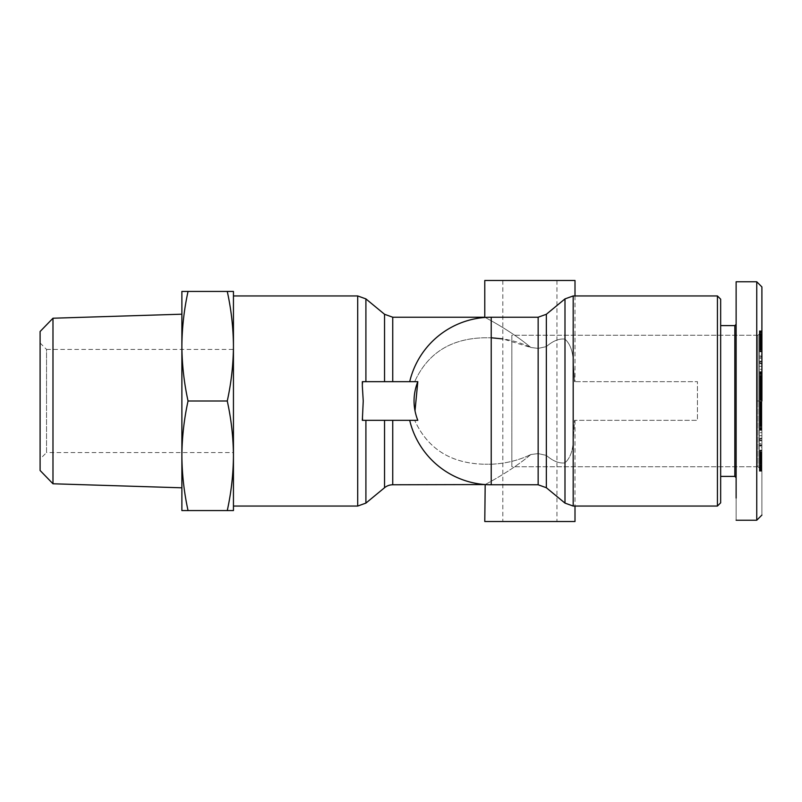 <?xml version="1.0" encoding="UTF-8"?>
<svg xmlns="http://www.w3.org/2000/svg" width="802" height="802" viewBox="0 0 802 802"><rect width="100%" height="100%" fill="white"/><g stroke="black" fill="none" stroke-linecap="round" stroke-linejoin="round"><path stroke-width="0.6" stroke-dasharray="4.01 3.01" d="M756.747 308.77L756.747 401L761.9 401L761.9 287.226L761.9 514.954L761.9 287.046L761.9 470.604L761.9 331.396L761.9 470.604L761.9 401L756.747 401L756.747 281.773L736.126 281.773L736.126 303.968M756.747 283.507L756.747 287.918M756.747 291.226L756.747 305.131M564.989 298.895L546.352 314.274L546.352 487.726L546.352 455.386L546.352 487.726L564.989 503.105L564.989 462.874C569.971 458.283 572.708 451.185 573.189 441.571L573.189 506.052L573.189 441.571L574.563 420.338L697.449 420.338L697.449 381.662L574.563 381.662L697.449 381.662L697.449 420.338L574.563 420.338L573.189 441.571C572.708 451.185 569.971 458.283 564.989 462.874C559.164 463.626 552.959 461.12 546.352 455.386L538.152 453.601L530.824 454.523L529.891 455.305L530.824 454.523L538.152 453.601L546.352 455.386C552.969 461.13 559.184 463.636 564.989 462.874L564.989 339.126C569.961 343.687 572.698 350.785 573.189 360.429L574.563 381.662L573.189 360.429C572.708 350.815 569.971 343.717 564.989 339.126C559.164 338.374 552.959 340.88 546.352 346.614L538.152 348.399L530.824 347.477L538.152 348.399L546.352 346.614C552.969 340.87 559.184 338.364 564.989 339.126L564.989 298.895L573.189 295.948L573.189 360.429L573.189 295.948L717.429 295.948L717.429 506.052L717.429 401L717.429 506.052L720.657 502.824L720.657 299.176L717.429 295.948M409.702 420.338L417.802 420.338L409.702 420.338A83.779 83.779 0 0 0 491.225 484.779L491.225 464.228L484.779 464.228L491.225 464.228C505.501 463.626 518.704 460.388 530.824 454.523C518.844 460.358 505.641 463.586 491.225 464.228L491.225 317.221A83.779 83.779 0 0 0 409.702 381.662L362.955 381.662L362.334 386.083L362.955 381.662L362.334 381.662L417.802 381.662M409.702 381.662L414.684 381.662C427.677 353.091 451.045 338.454 484.779 337.772L491.225 337.772L484.779 337.772C451.145 338.384 427.777 353.01 414.684 381.662L384.539 381.662L384.539 314.274M414.995 410.955L417.802 420.338L362.334 420.338L363.236 401M392.739 484.779L392.739 420.338L414.684 420.338C427.677 448.909 451.045 463.546 484.779 464.228C451.145 463.616 427.777 448.99 414.684 420.338L362.334 420.338L384.539 420.338L384.539 487.726M384.539 381.662L362.334 381.662L362.334 386.083M756.747 281.773L756.747 515.496M758.03 335.266L758.03 401L758.03 335.266L761.9 331.396L758.03 335.266L758.03 401L758.03 335.266L511.846 335.266L511.846 401L511.846 335.266L511.846 401L511.846 335.266L758.03 335.266M758.03 466.734L761.9 470.604L758.03 466.734L758.03 401L758.03 466.734L758.03 401L758.03 466.734L511.846 466.734L511.846 401L511.846 466.734L511.846 401L511.846 466.734L758.03 466.734M720.657 325.602L720.657 401L720.657 325.602L734.832 325.602L734.832 476.398L734.832 325.602L736.126 324.309L736.126 477.691L736.126 324.309L736.126 477.691L736.126 324.309L736.126 477.691L734.832 476.398L720.657 476.398L720.657 325.602L720.657 502.824L720.657 299.176L720.657 476.398M575.004 521.511L484.779 521.511M484.779 280.489L575.004 280.489M529.891 346.695L530.824 347.477L529.891 346.695C510.202 330.244 484.488 317.161 484.779 317.221C484.458 317.151 510.102 330.163 529.891 346.695M491.225 337.772L491.225 317.221L491.225 337.772C505.501 338.374 518.704 341.612 530.824 347.477L502.824 338.925M233.442 455.777C233.302 437.361 231.247 419.095 227.267 401C231.247 382.905 233.302 364.639 233.442 346.223L233.442 455.777C233.302 474.203 231.247 492.458 227.267 510.563L233.442 510.563L233.442 401M52.982 483.776L52.982 318.224M181.884 401L181.884 455.787C182.024 437.361 184.079 419.095 188.049 401C184.079 382.905 182.024 364.639 181.884 346.223C182.024 327.797 184.079 309.542 188.049 291.437L181.884 291.437L181.884 455.777C182.024 474.203 184.079 492.458 188.049 510.563L227.267 510.563M40.1 470.483L40.1 331.517M40.1 342.995L46.546 349.441L46.546 401L46.546 349.441L233.442 349.441L233.442 452.559L233.442 349.441M40.1 459.005L40.1 401L40.1 459.005L46.546 452.559L46.546 401L46.546 452.559L233.442 452.559M761.9 332.519L761.9 351.787L761.9 330.785L761.9 332.519L759.324 332.519L759.324 331.988L761.9 331.988M761.9 346.875L759.324 346.755L761.9 346.835M761.9 393.632L759.324 393.632L759.324 386.283L761.9 386.283L761.9 401.521L761.9 371.968L761.9 392.078L759.324 392.078L759.324 391.135L759.324 392.99L761.9 392.96L761.9 391.135L761.9 395.175L761.9 392.97L759.324 392.97L761.9 392.86M761.9 440.779L761.9 447.295L761.9 438.373L761.9 440.779L759.324 440.779L759.324 438.373L761.9 438.373M761.9 469.23L761.9 445.411L761.9 469.23L759.324 469.23L759.324 464.558L761.9 464.558L761.9 463.245L759.324 463.245L759.324 456.709L759.324 463.656L761.9 463.656M761.9 419.256L761.9 430.032L761.9 409.431L761.9 419.256L759.324 419.256L759.324 418.373L761.9 418.373M761.9 361.872L761.9 377.371L761.9 355.968L761.9 361.872L759.324 361.872L759.324 355.968L761.9 355.968M759.324 418.373L759.324 410.293L759.324 411.266L761.9 411.145L761.9 416.519L761.9 401.561L761.9 410.253L761.9 409.04L761.9 409.922L759.324 409.922L761.9 409.922L761.9 415.717L761.9 400.479L761.9 421.361L761.9 415.717L761.9 416.559L759.324 416.519L761.9 416.529L761.9 410.253L761.9 411.426L759.324 411.145L759.324 416.519L761.9 416.529L759.324 416.559L761.9 416.559M761.9 333.883L759.324 333.883L759.324 333.151L761.9 333.151M759.324 333.151L759.324 332.519M759.324 331.988L761.9 331.577M759.324 331.577L761.9 331.266L759.324 331.025L761.9 331.025M759.324 331.025L761.9 330.835M759.324 330.835L761.9 330.785M759.324 330.785L761.9 330.895M759.324 330.895L761.9 330.965M759.324 330.965L759.324 331.717L761.9 331.717M759.324 331.717L759.324 332.299L761.9 332.299M759.324 332.299L759.324 332.84L761.9 332.84M759.324 332.84L759.324 333.602L761.9 333.602M759.324 333.602L759.324 334.404L761.9 334.404M759.324 334.404L759.324 335.276L761.9 335.276M759.324 335.276L759.324 336.188L761.9 336.188M759.324 336.188L759.324 336.73L761.9 336.73M759.324 336.73L759.324 337.452L761.9 337.452L761.9 332.77L761.9 356.589L761.9 337.442L759.324 337.421L759.324 338.243L761.9 338.243M759.324 338.243L759.324 339.086L761.9 339.086M759.324 339.086L759.324 339.978L761.9 339.978M759.324 339.978L759.324 340.92L761.9 340.92L759.324 340.9L759.324 342.604L761.9 342.604M759.324 342.604L759.324 343.567L761.9 343.567M759.324 343.567L759.324 344.329L761.9 344.329M759.324 344.329L759.324 344.92L761.9 344.92M759.324 344.92L759.324 345.632L761.9 345.632M759.324 345.632L759.324 346.444L761.9 346.444M759.324 346.444L759.324 347.697L761.9 347.697M759.324 346.835L761.9 346.504M759.324 346.504L759.324 345.883L761.9 345.883M759.324 345.883L759.324 337.411L761.9 337.411L759.324 337.371L759.324 340.499L761.9 340.499M759.324 340.499L759.324 341.381L761.9 341.381M759.324 341.381L759.324 342.274L761.9 342.274L761.9 338.755L759.324 338.755L761.9 338.344M759.324 343.055L759.324 338.755L759.324 345.291L759.324 342.243L759.324 343.055L761.9 343.055M759.324 347.697L759.324 343.757L761.9 343.757L759.324 343.757L759.324 344.499L761.9 344.499M759.324 344.499L759.324 345.261L761.9 345.261M759.324 345.261L759.324 346.043L761.9 346.043M759.324 346.043L759.324 346.855M759.324 348.549L761.9 348.549M759.324 348.73L761.9 348.73M759.324 349.431L761.9 349.431M759.324 350.043L761.9 350.043M759.324 350.975L759.324 351.787L759.324 350.554L761.9 350.975M759.324 351.306L761.9 351.306M759.324 351.376L761.9 351.376M759.324 351.647L761.9 351.647M759.324 351.787L761.9 351.787L759.324 351.787M759.324 351.667L761.9 351.667L759.324 351.667M759.324 351.416L761.9 351.416M759.324 351.035L761.9 351.035M759.324 349.933L761.9 349.933M759.324 349.722L761.9 349.722M759.324 348.99L761.9 348.99M759.324 348.198L761.9 348.198M759.324 347.326L761.9 347.326M759.324 346.785L761.9 346.785M759.324 345.913L761.9 345.913M759.324 344.99L761.9 344.99M759.324 338.344L759.324 344.018L761.9 344.008L759.324 344.018L759.324 343.376L761.9 343.376M759.324 343.106L761.9 343.106M759.324 342.384L761.9 342.384M759.324 341.592L761.9 341.592M759.324 340.72L761.9 340.72M759.324 339.777L761.9 339.777M759.324 336.79L761.9 336.79M759.324 336.7L761.9 336.7M759.324 335.878L761.9 335.878M759.324 335.487L761.9 335.487M759.324 336.299L761.9 336.299M759.324 336.579L761.9 336.579M759.324 338.153L761.9 338.153M759.324 338.484L761.9 338.484M759.324 339.316L761.9 339.316M759.324 340.198L761.9 340.198M759.324 343.376L759.324 342.544L761.9 342.544M759.324 342.544L759.324 341.702L761.9 341.702M759.324 341.702L759.324 340.86L761.9 340.86M759.324 340.86L759.324 340.028L761.9 340.028M759.324 340.028L759.324 339.196L761.9 339.196M759.324 339.196L761.9 338.785M759.324 338.785L759.324 338.053L761.9 338.053M759.324 338.053L759.324 337.281L761.9 337.281M759.324 337.281L759.324 336.519L761.9 336.519M759.324 336.519L759.324 335.747L761.9 335.747M759.324 335.747L759.324 334.935L761.9 334.935M759.324 334.935L759.324 334.143L761.9 334.143M759.324 394.043L759.324 392.96L759.324 394.825L761.9 394.845L759.324 395.025L761.9 395.015L759.324 395.025L759.324 394.043L761.9 394.043M759.324 392.86L759.324 386.273L761.9 386.664L759.324 386.644L759.324 391.747L759.324 380.639L761.9 380.639M759.324 380.639L759.324 382.825L761.9 382.825M759.324 382.825L759.324 388.509L761.9 388.509M759.324 388.509L759.324 387.316L761.9 387.316M759.324 387.316L759.324 395.827L761.9 395.827M759.324 395.827L759.324 401.521L761.9 401.521M759.324 401.521L759.324 399.336L761.9 399.336M759.324 399.336L759.324 393.632M761.9 444.889L759.324 444.889L759.324 447.295L761.9 447.295M759.324 447.295L759.324 440.779M759.324 438.373L759.324 444.889M761.9 456.037L759.324 456.037L759.324 460.518L761.9 460.518M759.324 460.518L759.324 469.23M761.9 468.117L761.9 457.982L761.9 470.734L761.9 468.117L759.324 468.117L759.324 445.411L761.9 445.411M759.324 445.411L759.324 449.792L761.9 449.792M759.324 449.792L759.324 452.759L761.9 452.759M759.324 452.759L759.324 457.641L761.9 457.641M759.324 457.641L759.324 456.037M761.9 408.368L759.324 408.368L759.324 429.611L759.324 415.336L761.9 415.336L759.324 415.356L759.324 409.471L759.324 421.21L761.9 421.21L759.324 421.22L759.324 420.208L761.9 420.208M759.324 420.208L759.324 419.256M759.324 417.551L761.9 417.551M759.324 416.789L761.9 416.789L759.324 416.789M759.324 415.987L761.9 415.987M759.324 415.125L761.9 415.125M761.9 412.188L759.324 412.188L759.324 411.266L761.9 411.296L759.324 411.486L761.9 411.225L759.324 411.225L759.324 402.544L759.324 414.343L761.9 414.313L759.324 414.343L759.324 414.875L761.9 414.875M759.324 413.571L761.9 413.571M759.324 412.87L761.9 412.87M759.324 412.228L761.9 412.228L759.324 412.228M759.324 412.048L761.9 412.048L759.324 412.027M759.324 411.526L761.9 411.526M759.324 411.055L761.9 411.055M759.324 410.644L761.9 410.644L759.324 410.634M759.324 410.293L761.9 410.293L759.324 410.253M759.324 409.992L761.9 409.992M759.324 409.742L761.9 409.742L759.324 409.732M759.324 409.561L761.9 409.561L759.324 409.571M759.324 409.431L761.9 409.431M759.324 409.611L761.9 409.611M759.324 409.802L761.9 409.802M759.324 410.664L761.9 410.664M759.324 411.155L761.9 411.155L759.324 411.165M759.324 411.727L761.9 411.727M759.324 412.388L761.9 412.388M759.324 412.629L761.9 412.629M759.324 413.291L761.9 413.291M759.324 414.022L761.9 414.022M759.324 414.834L761.9 414.834L759.324 414.824M759.324 412.188L759.324 416.519L759.324 415.717L761.9 415.727L759.324 415.717L761.9 415.737L759.324 415.717L759.324 421.361L761.9 421.361M759.324 416.679L761.9 416.679M759.324 417.722L761.9 417.722M759.324 418.103L761.9 418.103M759.324 419.095L761.9 419.095M759.324 420.058L761.9 420.058M759.324 420.97L761.9 420.97M759.324 421.832L761.9 421.832M759.324 422.664L761.9 422.664M759.324 423.286L761.9 423.286M759.324 430.032L759.324 421.22L759.324 424.088L761.9 424.098L759.324 424.088L759.324 430.032L761.9 430.032M759.324 424.96L761.9 424.96M759.324 425.872L761.9 425.872M759.324 426.834L761.9 426.834M759.324 427.847L761.9 427.847M759.324 429.611L761.9 429.611M759.324 420.438L761.9 420.438M759.324 419.576L761.9 419.576M759.324 423.546L761.9 423.546M759.324 423.155L761.9 423.155M759.324 422.614L761.9 422.614L759.324 422.584M759.324 421.692L761.9 421.692M759.324 420.88L761.9 420.88M759.324 420.759L761.9 420.759M759.324 419.837L761.9 419.837M759.324 418.905L761.9 418.905M759.324 418.784L761.9 418.784M759.324 417.852L761.9 417.852M759.324 417.07L761.9 417.07M759.324 414.875L759.324 416.459L761.9 416.428L759.324 416.529M759.324 415.927L761.9 415.927L759.324 415.917M759.324 415.847L761.9 415.847M759.324 415.596L761.9 415.596M759.324 415.456L761.9 415.456L759.324 415.426M759.324 415.516L761.9 415.516M759.324 416.048L761.9 416.017M759.324 416.378L761.9 416.378L759.324 416.398M759.324 417.271L761.9 417.271M759.324 417.812L761.9 417.812M759.324 418.554L761.9 418.554M759.324 419.376L761.9 419.376M759.324 420.258L761.9 420.258M759.324 421.742L761.9 421.742M759.324 423.255L761.9 423.255M759.324 423.446L761.9 423.446M759.324 423.867L761.9 423.867M759.324 429.952L761.9 429.952M759.324 429.762L761.9 429.762M759.324 429.501L761.9 429.501M759.324 429.14L761.9 429.14M759.324 428.88L761.9 428.88M759.324 428.328L761.9 428.328M759.324 427.666L761.9 427.666M759.324 426.905L761.9 426.905M759.324 426.724L761.9 426.724M759.324 426.073L761.9 426.073M759.324 425.291L761.9 425.291M759.324 424.408L761.9 424.408M759.324 423.386L761.9 423.386M759.324 422.253L761.9 422.253M761.9 371.707L759.324 371.707L759.324 377.371L761.9 377.371M759.324 377.371L759.324 361.872M759.324 355.968L759.324 358.293L761.9 358.293M759.324 358.293L759.324 363.827L761.9 363.827M759.324 363.827L759.324 363.206L761.9 363.206M759.324 363.206L759.324 369.351L761.9 369.351M759.324 369.351L759.324 371.707M759.324 387.176L761.9 387.176L759.324 387.165M759.324 387.827L761.9 387.827M759.324 388.098L761.9 388.098M759.324 388.86L761.9 388.86M759.324 385.321L759.324 372.389L759.324 386.544L759.324 380.79L761.9 380.79L761.9 385.211L761.9 380.78L759.324 380.78L759.324 389.772L761.9 389.772L761.9 385.211L761.9 386.263L759.324 386.283L761.9 386.273L759.324 386.283L759.324 385.321L761.9 385.321M761.9 390.474L759.324 390.474L759.324 389.952L761.9 389.772L759.324 389.772L761.9 389.952L761.9 396.008L761.9 385.481L761.9 391.707L759.324 391.747L759.324 392.82L761.9 392.82M759.324 390.795L761.9 390.795M759.324 392.82L759.324 393.692L761.9 393.692M759.324 393.692L759.324 394.714L761.9 394.714L759.324 394.754L759.324 395.667L761.9 395.667M759.324 395.667L759.324 396.509L761.9 396.509M759.324 396.509L759.324 397.271L761.9 397.271M759.324 397.271L759.324 397.962L761.9 397.962M759.324 397.962L759.324 398.554L761.9 398.554M759.324 398.554L761.9 398.684M759.324 398.684L761.9 399.095M759.324 399.095L761.9 399.456L759.324 399.436L761.9 399.757L759.324 400.008L761.9 400.008M759.324 400.008L761.9 400.188M759.324 400.188L761.9 400.228M759.324 400.228L761.9 400.068L759.324 400.028L759.324 399.045L761.9 399.045M759.324 399.045L761.9 398.805M759.324 398.805L759.324 398.193L761.9 398.193M759.324 398.193L759.324 397.481L761.9 397.481M759.324 397.481L759.324 396.699L761.9 396.699M759.324 396.699L761.9 396.649M759.324 396.649L759.324 395.877L761.9 395.877M759.324 395.877L759.324 392.078L761.9 392.078L759.324 391.747L761.9 392.008M759.324 389.812L761.9 389.812M759.324 390.474L759.324 389.02L761.9 389L759.324 389.02L759.324 388.298L761.9 388.298M759.324 388.278L761.9 388.278M759.324 387.657L761.9 387.657L759.324 387.687M759.324 387.125L761.9 387.125M759.324 387.075L761.9 387.075M759.324 386.694L761.9 386.694M759.324 386.363L761.9 386.363M759.324 386.083L761.9 386.083L759.324 386.073M759.324 385.852L761.9 385.852M759.324 385.672L761.9 385.672M759.324 385.541L761.9 385.541L759.324 385.572M761.9 390.855L759.324 390.855L761.9 390.855L759.324 390.855L759.324 385.481L761.9 385.471L759.324 385.441L761.9 385.481M759.324 385.491L761.9 385.491M759.324 385.602L761.9 385.602L759.324 385.622M759.324 385.752L761.9 385.752M759.324 385.952L761.9 385.973M759.324 405.992L761.9 405.992L759.324 405.992M759.324 410.213L761.9 410.213M759.324 411.777L761.9 411.777M759.324 412.469L761.9 412.469M759.324 412.98L761.9 412.98L759.324 413M759.324 413.702L761.9 413.702M759.324 414.544L761.9 414.544M759.324 415.476L761.9 415.476M756.747 520.157L736.126 520.227L736.126 498.032M759.324 362.454L759.324 366.303L759.324 361.171L759.324 362.454L761.9 362.454L761.9 366.303L761.9 361.171L759.324 361.171M759.324 395.286L761.9 395.175L759.324 395.286M759.324 395.386L761.9 395.366L759.324 395.366M759.324 390.534L761.9 390.524M736.126 477.691L736.126 520.227M759.324 463.757L759.324 459.726L761.9 459.757L761.9 463.245L761.9 456.709L761.9 464.589L761.9 450.213L761.9 464.548L759.324 464.548L759.324 463.757L761.9 463.757M759.324 456.709L761.9 456.709M759.324 366.303L761.9 366.303M761.9 361.171L761.9 362.454M759.324 393.481L761.9 393.481M759.324 394.203L761.9 394.203M759.324 394.795L761.9 394.795M759.324 395.005L761.9 395.005M759.324 395.175L761.9 395.175L759.324 395.175M759.324 394.504L761.9 394.504M759.324 393.852L761.9 393.852M759.324 392.99L761.9 392.99M759.324 392.008L761.9 392.429L759.324 392.569L761.9 392.569M759.324 391.697L761.9 391.697M759.324 391.125L761.9 391.125L759.324 391.135M759.324 391.055L761.9 391.055M759.324 390.594L761.9 390.594L759.324 390.574M759.324 390.664L761.9 390.664M759.324 391.617L761.9 391.617M734.832 325.602L734.832 476.398M529.891 455.305C510.202 471.756 484.488 484.839 484.779 484.779C484.458 484.849 510.102 471.837 529.891 455.305M529.891 521.511L556.959 521.511L529.891 521.511M529.891 280.489L556.959 280.489L529.891 280.489M362.955 420.338L362.334 415.917L362.955 420.338M227.267 291.437C231.247 309.542 233.302 327.797 233.442 346.223L233.442 291.437L188.049 291.437M227.267 401L188.049 401M181.884 455.777L181.884 510.563L188.049 510.563M759.324 463.656L759.324 466.333L761.9 466.303L759.324 466.513L761.9 466.513M759.324 458.945L759.324 463.245L761.9 463.245L761.9 458.243L761.9 459.726L759.324 459.726L759.324 458.945L761.9 458.945M761.9 455.125L759.324 455.245L761.9 455.165M759.324 470.974L761.9 470.974M761.9 361.221L761.9 354.705L761.9 363.627L761.9 361.221L759.324 361.221L759.324 363.627L761.9 363.627M761.9 440.128L761.9 424.629L761.9 446.032L761.9 440.128L759.324 440.128L759.324 446.032L761.9 446.032M759.324 468.849L761.9 468.849M759.324 469.481L761.9 469.481M759.324 470.012L761.9 470.012M759.324 470.423L761.9 470.423M759.324 471.165L761.9 471.165M759.324 471.215L761.9 471.215M759.324 471.105L761.9 471.105M759.324 471.035L761.9 471.035M759.324 470.283L761.9 470.283M759.324 469.701L761.9 469.701M759.324 469.16L761.9 469.16M759.324 468.398L761.9 468.398M759.324 467.596L761.9 467.596M759.324 466.724L761.9 466.724M759.324 465.812L761.9 465.812M759.324 465.27L761.9 465.27M759.324 462.914L761.9 462.914M759.324 462.022L761.9 462.022M759.324 455.165L759.324 461.1L761.9 461.08L759.324 461.1L759.324 459.396L761.9 459.396M759.324 459.396L759.324 458.433L761.9 458.433M759.324 458.433L759.324 457.671L761.9 457.671M759.324 457.671L759.324 457.08L761.9 457.08M759.324 457.08L759.324 456.368L761.9 456.368M759.324 456.368L759.324 455.556L761.9 455.556M759.324 455.556L759.324 454.303L761.9 454.303M759.324 455.496L761.9 455.496M759.324 456.117L761.9 456.117M759.324 466.513L759.324 464.629L761.9 464.589L759.324 464.629L759.324 463.847L761.9 463.847M759.324 461.501L761.9 461.501M759.324 460.619L761.9 460.619M759.324 454.303L759.324 458.243L761.9 458.243L759.324 458.243L759.324 457.501L761.9 457.501M759.324 457.501L759.324 456.739L761.9 456.739M759.324 456.739L759.324 455.957L761.9 455.957M759.324 455.957L759.324 455.145M759.324 453.451L761.9 453.451M759.324 453.27L761.9 453.27M759.324 452.569L761.9 452.569M759.324 451.957L761.9 451.957M759.324 451.025L759.324 450.213L759.324 451.446L761.9 451.025M759.324 450.694L761.9 450.694M759.324 450.624L761.9 450.624M759.324 450.353L761.9 450.353M759.324 450.213L761.9 450.213L759.324 450.213M759.324 450.333L761.9 450.333L759.324 450.333M759.324 450.584L761.9 450.584M759.324 450.965L761.9 450.965M759.324 452.067L761.9 452.067M759.324 452.278L761.9 452.278M759.324 453.01L761.9 453.01M759.324 453.802L761.9 453.802M759.324 454.674L761.9 454.674M759.324 455.215L761.9 455.215M759.324 456.087L761.9 456.087M759.324 457.01L761.9 457.01M759.324 463.847L759.324 457.982L761.9 457.992L759.324 457.982L759.324 458.624L761.9 458.624M759.324 458.894L761.9 458.894M759.324 459.616L761.9 459.616M759.324 460.408L761.9 460.408M759.324 461.28L761.9 461.28M759.324 462.223L761.9 462.223M759.324 464.579L761.9 464.579M759.324 465.21L761.9 465.21M759.324 465.3L761.9 465.3M759.324 466.122L761.9 466.122M759.324 465.701L761.9 465.701M759.324 465.421L761.9 465.421M759.324 463.516L761.9 463.516M759.324 462.684L761.9 462.684M759.324 461.802L761.9 461.802M759.324 458.624L759.324 459.456L761.9 459.456M759.324 459.456L759.324 460.298L761.9 460.298M759.324 460.298L759.324 461.14L761.9 461.14M759.324 461.14L759.324 461.972L761.9 461.972M759.324 461.972L759.324 462.804L761.9 462.804M759.324 462.804L761.9 463.215M759.324 463.215L759.324 463.947L761.9 463.947M759.324 463.947L759.324 464.719L761.9 464.719M759.324 464.719L759.324 465.481L761.9 465.481M759.324 465.481L759.324 466.253L761.9 466.253M759.324 466.253L759.324 467.065L761.9 467.065M759.324 467.065L759.324 467.857L761.9 467.857M759.324 407.155L761.9 407.155L761.9 409.03L761.9 407.175L759.324 407.175M759.324 421.361L759.324 419.175L761.9 419.175M759.324 419.175L759.324 413.491L761.9 413.491M759.324 413.491L759.324 414.684L761.9 414.684M759.324 414.684L759.324 406.173L761.9 406.173M759.324 406.173L759.324 400.479L761.9 400.479M759.324 400.479L759.324 402.664L761.9 402.664M759.324 402.664L759.324 408.368M761.9 357.111L759.324 357.111L759.324 354.705L761.9 354.705M759.324 354.705L759.324 361.221M759.324 363.627L759.324 357.111M761.9 345.963L759.324 345.963L759.324 341.482L761.9 341.482M759.324 341.482L759.324 332.77L761.9 332.77M759.324 332.77L759.324 337.442L761.9 337.442M759.324 337.442L759.324 356.589L761.9 356.589M759.324 356.589L759.324 352.208L761.9 352.208M759.324 352.208L759.324 349.241L761.9 349.241M759.324 349.241L759.324 344.359L761.9 344.359M759.324 344.359L759.324 345.963M759.324 381.792L761.9 381.792M759.324 382.744L761.9 382.744M759.324 383.627L761.9 383.627M759.324 384.449L761.9 384.449M759.324 385.211L761.9 385.211L759.324 385.211M759.324 386.013L761.9 386.013M759.324 386.875L761.9 386.875M759.324 388.429L761.9 388.429M759.324 389.13L761.9 389.13M759.324 390.945L761.9 390.945M759.324 390.855L759.324 396.008L759.324 391.366L761.9 391.356L759.324 391.366L759.324 392.198L761.9 392.198M759.324 392.258L761.9 392.258L759.324 392.268M759.324 392.569L761.9 392.389M759.324 391.336L761.9 391.336M759.324 390.845L761.9 390.845L759.324 390.835M759.324 390.273L761.9 390.273M759.324 389.612L761.9 389.612M759.324 389.371L761.9 389.371M759.324 388.709L761.9 388.709M759.324 387.978L761.9 387.978M759.324 384.278L761.9 384.278M759.324 383.897L761.9 383.897M759.324 382.905L761.9 382.905M759.324 381.942L761.9 381.942M759.324 381.03L761.9 381.03M759.324 380.168L761.9 380.168M759.324 379.336L761.9 379.336M759.324 378.714L761.9 378.714M759.324 371.968L759.324 380.78L759.324 377.912L761.9 377.902L759.324 377.912L759.324 371.968L761.9 371.968M759.324 377.04L761.9 377.04M759.324 376.128L761.9 376.128M759.324 375.166L761.9 375.166M759.324 374.153L761.9 374.153M759.324 372.389L761.9 372.389M759.324 381.562L761.9 381.562M759.324 382.424L761.9 382.424M759.324 378.454L761.9 378.454M759.324 378.845L761.9 378.845M759.324 379.386L761.9 379.386L759.324 379.416M759.324 380.308L761.9 380.308M759.324 381.12L761.9 381.12M759.324 381.241L761.9 381.241M759.324 382.163L761.9 382.163M759.324 383.095L761.9 383.095M759.324 383.216L761.9 383.216M759.324 384.148L761.9 384.148M759.324 384.93L761.9 384.93M759.324 386.153L761.9 386.153M759.324 386.404L761.9 386.404M759.324 386.544L761.9 386.544L759.324 386.574M759.324 386.484L761.9 386.484M759.324 386.283L761.9 386.263M759.324 384.729L761.9 384.729M759.324 384.188L761.9 384.188M759.324 383.446L761.9 383.446M759.324 382.624L761.9 382.624M759.324 381.742L761.9 381.742M759.324 380.258L761.9 380.258M759.324 378.745L761.9 378.745M759.324 378.554L761.9 378.554M759.324 378.133L761.9 378.133M759.324 372.048L761.9 372.048M759.324 372.238L761.9 372.238M759.324 372.499L761.9 372.499M759.324 372.86L761.9 372.86M759.324 373.12L761.9 373.12M759.324 373.672L761.9 373.672M759.324 374.333L761.9 374.333M759.324 375.095L761.9 375.095M759.324 375.276L761.9 375.276M759.324 375.927L761.9 375.927M759.324 376.709L761.9 376.709M759.324 377.592L761.9 377.592M759.324 378.614L761.9 378.614M759.324 379.747L761.9 379.747M761.9 430.293L759.324 430.293L759.324 424.629L761.9 424.629M759.324 424.629L759.324 440.128M759.324 446.032L759.324 443.707L761.9 443.707M759.324 443.707L759.324 438.173L761.9 438.173M759.324 438.173L759.324 438.794L761.9 438.794M759.324 438.794L759.324 432.649L761.9 432.649M759.324 432.649L759.324 430.293M759.324 414.173L761.9 414.173M759.324 413.902L761.9 413.902M759.324 413.14L761.9 413.14M759.324 409.18L761.9 409.18M759.324 408.308L761.9 408.308M759.324 407.286L761.9 407.286L759.324 407.246M759.324 406.333L761.9 406.333M759.324 405.491L761.9 405.491M759.324 404.729L761.9 404.729M759.324 404.038L761.9 404.038M759.324 403.446L761.9 403.446M759.324 403.316L761.9 403.316M759.324 402.905L761.9 402.905M759.324 401.992L759.324 402.564L761.9 402.544L759.324 402.564L761.9 402.243L759.324 401.992L761.9 401.992M759.324 401.812L761.9 401.812M759.324 401.672L761.9 401.672L759.324 401.662M759.324 401.772L761.9 401.772M759.324 401.932L761.9 401.932L759.324 401.972M759.324 402.955L761.9 402.955M759.324 403.195L761.9 403.195M759.324 403.807L761.9 403.807M759.324 404.519L761.9 404.519M759.324 405.301L761.9 405.301M759.324 405.351L761.9 405.351M759.324 406.123L761.9 406.123M759.324 406.985L761.9 406.985L759.324 406.975M759.324 407.957L761.9 407.957M759.324 409.04L761.9 409.01M759.324 409.14L761.9 409.14M759.324 413.722L761.9 413.722M759.324 414.925L761.9 414.925M759.324 415.306L761.9 415.306M759.324 415.637L761.9 415.637M759.324 416.148L761.9 416.148M759.324 416.328L761.9 416.328M759.324 416.509L761.9 416.509M759.324 416.248L761.9 416.248M759.324 415.717L761.9 415.717M759.324 396.008L761.9 396.008L759.324 396.008M759.324 391.787L761.9 391.787M759.324 390.223L761.9 390.223M759.324 389.531L761.9 389.531M759.324 388.298L759.324 387.456L761.9 387.456M759.324 387.456L759.324 386.524L761.9 386.524M759.324 386.524L759.324 385.481M759.324 342.243L759.324 338.755L761.9 338.755L761.9 345.291L761.9 342.243L759.324 342.243M759.324 439.546L759.324 435.697L759.324 440.829L759.324 439.546L761.9 439.546L761.9 435.697L761.9 440.829L759.324 440.829M759.324 345.291L761.9 345.291M759.324 435.697L761.9 435.697M761.9 440.829L761.9 439.546M759.324 408.519L761.9 408.519M759.324 407.797L761.9 407.797M759.324 407.205L761.9 407.205M759.324 406.995L761.9 406.995M759.324 406.825L761.9 406.714L759.324 406.825M759.324 406.714L761.9 406.634L759.324 406.714M759.324 406.634L761.9 406.614L759.324 406.634M759.324 407.496L761.9 407.496M759.324 408.148L761.9 408.148M759.324 410.303L761.9 410.303M759.324 410.875L761.9 410.875L759.324 410.865M759.324 410.945L761.9 410.945M759.324 411.145L761.9 411.145M759.324 411.406L761.9 411.406L759.324 411.426M759.324 411.466L761.9 411.476M759.324 411.336L761.9 411.336M761.9 411.205L759.324 411.205M759.324 410.383L761.9 410.383M357.702 506.052L357.702 295.948M365.902 381.662L365.902 298.895M564.989 503.105L573.189 506.052L573.189 295.948M546.352 314.274L538.152 317.221L538.152 484.779L538.152 453.601L538.152 484.779L546.352 487.726M759.324 341.923L761.9 341.923M759.324 342.364L761.9 342.364M392.739 381.662L392.739 317.221M365.902 503.105L365.902 420.338M759.324 460.077L761.9 460.077M759.324 459.636L761.9 459.636M573.189 506.052L717.429 506.052M575.004 420.338L575.004 506.052M575.004 295.948L575.004 381.662M502.824 280.489L502.824 521.511M759.324 346.895L761.9 346.895M761.9 515.074L756.747 520.227M491.225 484.779L538.152 484.779M491.225 317.221L538.152 317.221M556.959 280.489L556.959 521.511M759.324 455.105L761.9 455.105"/><path stroke-width="1.2" d="M720.657 476.398L734.832 476.398L734.832 325.602L736.126 324.309L736.126 281.773L756.747 281.773L761.9 286.926L756.747 281.773L756.747 283.507M756.747 287.918L756.747 291.226M756.747 305.131L756.747 308.77M363.236 401L362.334 386.083L363.236 401L362.334 420.338L417.802 420.338C412.799 407.476 412.799 394.584 417.802 381.662L414.995 410.955M409.702 420.338A83.779 83.779 0 0 0 491.225 484.779L491.225 317.221A83.779 83.779 0 0 0 409.702 381.662M761.9 401L761.9 287.046L761.9 401M761.9 515.074L756.747 520.227L756.747 281.773M392.739 484.779A12.892 12.892 0 0 0 384.539 487.726L384.539 420.338L392.739 420.338L392.739 484.779L485.18 484.558L484.779 521.511L575.004 521.511L575.004 506.052M575.004 295.948L575.004 280.489L484.779 280.489L484.779 317.472M573.189 506.052L717.429 506.052L717.429 295.948L573.189 295.948L573.189 506.052L564.989 503.105L564.989 298.895L546.352 314.274L546.352 487.726L564.989 503.105M717.429 506.052L720.657 502.824L720.657 299.176L717.429 295.948M233.442 401L233.442 510.563L227.267 510.563C231.247 492.458 233.302 474.203 233.442 455.777L233.442 346.223C233.302 364.639 231.247 382.905 227.267 401C231.247 419.095 233.302 437.361 233.442 455.777M52.982 483.776L40.1 470.483L40.1 331.517L52.982 318.224L52.982 483.776L181.884 487.806M227.267 401L188.049 401C184.079 419.095 182.024 437.361 181.884 455.777L181.884 401M756.747 515.496L756.747 520.157M736.126 498.032L736.126 303.968M502.824 338.925L491.225 337.772M362.334 386.083L362.334 381.662L417.802 381.662M227.267 291.437L233.442 291.437L233.442 346.223C233.302 327.797 231.247 309.542 227.267 291.437L188.049 291.437C184.079 309.542 182.024 327.797 181.884 346.223C182.024 364.639 184.079 382.905 188.049 401M756.747 520.227L736.126 520.227M188.049 291.437L181.884 291.437L181.884 455.777C182.024 474.203 184.079 492.458 188.049 510.563L227.267 510.563M188.049 510.563L181.884 510.563L181.884 455.777M233.442 295.948L357.702 295.948L357.702 506.052L233.442 506.052M357.702 295.948L365.902 298.895L365.902 381.662M491.225 484.779L538.152 484.779L538.152 317.221L546.352 314.274M484.779 317.221L392.739 317.221L392.739 381.662M392.739 317.221L384.539 314.274L384.539 381.662M365.902 420.338L365.902 503.105L357.702 506.052M491.225 317.221L538.152 317.221M538.152 484.779L546.352 487.726M734.832 476.398L736.126 477.691M573.189 295.948L564.989 298.895M384.539 487.726L365.902 503.105M734.832 325.602L720.657 325.602M384.539 314.274L365.902 298.895M52.982 318.224L181.884 314.194"/></g></svg>
